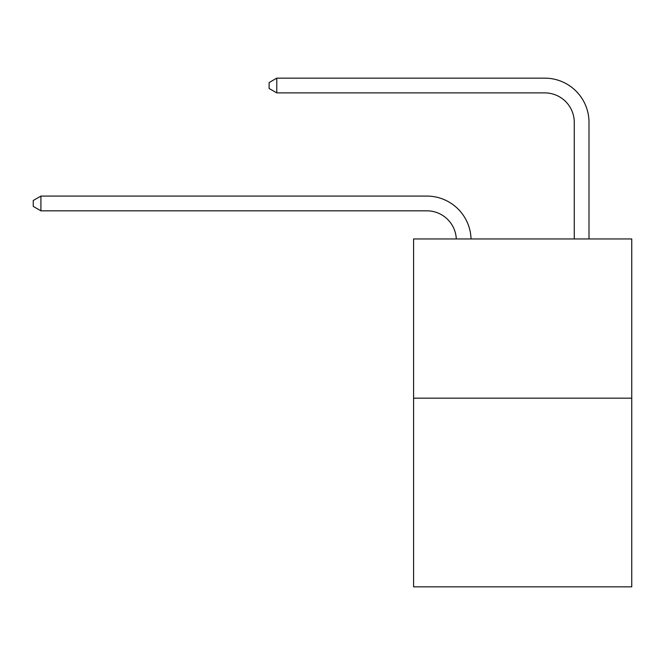 <?xml version="1.0" encoding="UTF-8"?>
<svg xmlns="http://www.w3.org/2000/svg" width="665" height="665" viewBox="0 0 665 665"><rect width="100%" height="100%" fill="white"/><g stroke="black" fill="none" stroke-linecap="round" stroke-linejoin="round"><path stroke-width="1" d="M631.75 398.16L631.75 238.951L413.58 238.951L413.58 586.846L631.75 586.846L631.75 398.16L413.58 398.16M426.847 210.822A29.484 29.484 0 0 1 456.298 238.951A29.484 29.484 0 0 0 426.847 210.822A29.484 29.484 0 0 1 456.298 238.951A29.484 29.484 0 0 0 426.847 210.822A29.484 29.484 0 0 1 456.298 238.951A29.484 29.484 0 0 0 426.847 210.822A29.484 29.484 0 0 1 456.298 238.951A29.484 29.484 0 0 0 426.847 210.822A29.484 29.484 0 0 1 456.298 238.951A29.484 29.484 0 0 0 426.847 210.822A29.484 29.484 0 0 1 456.298 238.951A29.484 29.484 0 0 0 426.847 210.822A29.484 29.484 0 0 1 456.298 238.951A29.484 29.484 0 0 0 426.847 210.822A29.484 29.484 0 0 1 456.298 238.951A29.484 29.484 0 0 0 426.847 210.822A29.484 29.484 0 0 1 456.298 238.951A29.484 29.484 0 0 0 426.847 210.822A29.484 29.484 0 0 1 456.298 238.951A29.484 29.484 0 0 0 426.847 210.822A29.484 29.484 0 0 1 456.298 238.951A29.484 29.484 0 0 0 426.847 210.822A29.484 29.484 0 0 1 456.298 238.951A29.484 29.484 0 0 0 426.847 210.822A29.484 29.484 0 0 1 456.298 238.951A29.484 29.484 0 0 0 426.847 210.822A29.484 29.484 0 0 1 456.298 238.951A29.484 29.484 0 0 0 426.847 210.822A29.484 29.484 0 0 1 456.298 238.951A29.484 29.484 0 0 0 426.847 210.822A29.484 29.484 0 0 1 456.298 238.951A29.484 29.484 0 0 0 426.847 210.822A29.484 29.484 0 0 1 456.298 238.951A29.484 29.484 0 0 0 426.847 210.822A29.484 29.484 0 0 1 456.298 238.951A29.484 29.484 0 0 0 426.847 210.822A29.484 29.484 0 0 1 456.298 238.951A29.484 29.484 0 0 0 426.847 210.822A29.484 29.484 0 0 1 456.298 238.951A29.484 29.484 0 0 0 426.847 210.822A29.484 29.484 0 0 1 456.298 238.951A29.484 29.484 0 0 0 426.847 210.822A29.484 29.484 0 0 1 456.298 238.951A29.484 29.484 0 0 0 426.847 210.822A29.484 29.484 0 0 1 456.298 238.951A29.484 29.484 0 0 0 426.847 210.822A29.484 29.484 0 0 1 456.298 238.951A29.484 29.484 0 0 0 426.847 210.822A29.484 29.484 0 0 1 456.298 238.951A29.484 29.484 0 0 0 426.847 210.822A29.484 29.484 0 0 1 456.298 238.951A29.484 29.484 0 0 0 426.847 210.822A29.484 29.484 0 0 1 456.298 238.951A29.484 29.484 0 0 0 426.847 210.822L40.914 210.822L33.25 206.399L33.25 200.506L40.914 196.084L426.847 196.084A44.223 44.223 0 0 1 471.044 238.951M574.261 238.951L574.261 122.377A29.484 29.484 0 0 0 544.776 92.892L276.781 92.892L269.109 88.47L269.109 82.576L276.781 78.154L544.776 78.154A44.223 44.223 0.4 0 1 588.999 122.377L588.999 238.951M40.914 210.822L40.914 196.084L426.847 196.084M574.261 122.377A29.484 29.484 -179.6 0 0 544.776 92.892A29.484 29.484 -179.6 0 1 574.261 122.377A29.484 29.484 -179.6 0 0 544.776 92.892A29.484 29.484 -179.6 0 1 574.261 122.377A29.484 29.484 -179.6 0 0 544.776 92.892A29.484 29.484 -179.6 0 1 574.261 122.377A29.484 29.484 -179.6 0 0 544.776 92.892A29.484 29.484 -179.6 0 1 574.261 122.377A29.484 29.484 -179.6 0 0 544.776 92.892A29.484 29.484 -179.6 0 1 574.261 122.377A29.484 29.484 -179.6 0 0 544.776 92.892A29.484 29.484 -179.6 0 1 574.261 122.377A29.484 29.484 -179.6 0 0 544.776 92.892A29.484 29.484 -179.6 0 1 574.261 122.377A29.484 29.484 -179.6 0 0 544.776 92.892A29.484 29.484 -179.6 0 1 574.261 122.377A29.484 29.484 -179.6 0 0 544.776 92.892A29.484 29.484 -179.6 0 1 574.261 122.377A29.484 29.484 -179.6 0 0 544.776 92.892A29.484 29.484 -179.6 0 1 574.261 122.377A29.484 29.484 -179.6 0 0 544.776 92.892A29.484 29.484 -179.6 0 1 574.261 122.377A29.484 29.484 -179.6 0 0 544.776 92.892A29.484 29.484 -179.6 0 1 574.261 122.377A29.484 29.484 -179.6 0 0 544.776 92.892A29.484 29.484 -179.6 0 1 574.261 122.377A29.484 29.484 -179.6 0 0 544.776 92.892A29.484 29.484 -179.6 0 1 574.261 122.377A29.484 29.484 -179.6 0 0 544.776 92.892A29.484 29.484 -179.6 0 1 574.261 122.377A29.484 29.484 -179.6 0 0 544.776 92.892A29.484 29.484 -179.6 0 1 574.261 122.377A29.484 29.484 -179.6 0 0 544.776 92.892A29.484 29.484 -179.6 0 1 574.261 122.377A29.484 29.484 -179.6 0 0 544.776 92.892A29.484 29.484 -179.6 0 1 574.261 122.377A29.484 29.484 -179.6 0 0 544.776 92.892A29.484 29.484 -179.6 0 1 574.261 122.377A29.484 29.484 -179.6 0 0 544.776 92.892A29.484 29.484 -179.6 0 1 574.261 122.377A29.484 29.484 -179.6 0 0 544.776 92.892A29.484 29.484 -179.6 0 1 574.261 122.377A29.484 29.484 -179.6 0 0 544.776 92.892A29.484 29.484 -179.6 0 1 574.261 122.377A29.484 29.484 -179.6 0 0 544.776 92.892A29.484 29.484 -179.6 0 1 574.261 122.377A29.484 29.484 -179.6 0 0 544.776 92.892A29.484 29.484 -179.6 0 1 574.261 122.377A29.484 29.484 -179.6 0 0 544.776 92.892A29.484 29.484 -179.6 0 1 574.261 122.377A29.484 29.484 -179.6 0 0 544.776 92.892A29.484 29.484 -179.6 0 1 574.261 122.377A29.484 29.484 -179.6 0 0 544.776 92.892M276.781 78.154L276.781 92.892"/></g></svg>
